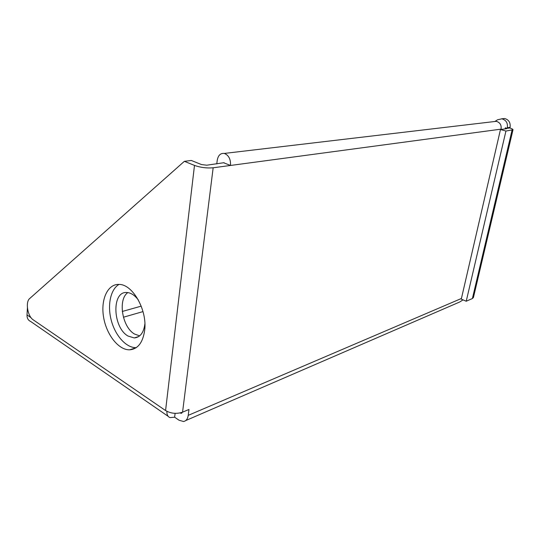 <?xml version="1.0" encoding="UTF-8"?>
<svg xmlns="http://www.w3.org/2000/svg" width="540" height="540" viewBox="0 0 540 540"><rect width="100%" height="100%" fill="white"/><g stroke="black" fill="none" stroke-linecap="round" stroke-linejoin="round"><path stroke-width="0.81" d="M501.647 118.793L504.596 118.51C508.822 119.698 510.644 122.647 510.077 127.359L509.936 127.953L507.202 128.324L505.352 127.811L505.096 128.905M494.957 121.48L497.522 119.792L501.842 118.82C506.075 120.022 507.911 122.985 507.344 127.724L507.202 128.324M139.644 335.867L134.467 334.01C122.135 327.091 117.666 299.369 127.845 292.592M144.889 323.851C143.734 332.701 140.191 337.399 134.244 337.946L127.98 336.022C112.631 327.429 111.503 291.047 126.86 292.511C130.95 292.748 134.784 295.252 138.375 300.024M27.419 307.915L27.014 314.921C26.933 318.141 28.134 320.321 30.632 321.455L168.183 416.333M224.053 162.682L206.705 165.206L201.407 164.531L191.309 160.475L184.376 161.318L29.68 298.539C25.205 301.988 27.621 316.406 33.251 319.856L165.571 410.549C170.937 413.6 176.6 414.139 182.567 412.169L188.973 409.469L188.217 415.368C187.663 418.966 186.104 421.011 183.546 421.511L179.064 420.235L174.636 417.204L175.109 413.35M144.68 330.217C147.359 309.94 132.651 284.182 119.09 284.425C107.689 283.797 100.575 299.457 103.558 317.021C106.353 334.577 118.571 350.251 129.742 349.812C137.95 349.022 142.925 342.495 144.68 330.217M224.087 162.945L230.519 165.456L213.158 167.785C206.779 168.338 200.556 167.549 194.488 165.422L184.376 161.318M118.989 284.418C110.423 289.406 107.19 305.438 111.341 320.632C115.412 335.84 126.306 347.963 136.202 347.672M501.161 129.438L501.086 129.141C501.579 124.976 499.966 122.378 496.247 121.331L493.506 121.655M174.636 417.204L170.039 417.609C167.805 416.738 166.759 414.646 166.9 411.338M179.989 412.958L181.217 413.323L182.412 412.236M185.686 420.586L459.722 301.988L463.023 299.869M142.999 311.594L123.404 317.23M141.21 306.146L122.303 311.459M216.776 163.897L217.235 160.272C218.167 155.317 220.516 153.043 224.282 153.434C228.704 155.169 230.782 159.179 230.519 165.456L501.086 129.141M500.472 129.532L505.94 131.044L513 129.762L473.425 297.526L472.392 298.546L466.229 301.232L461.275 299.12L500.472 129.532L506.615 128.702L505.352 127.811M513 129.762C513.034 129.29 511.974 128.696 509.827 127.973M505.94 131.044L466.229 301.232M31.05 317.689L27.014 314.921M194.488 165.422L165.571 410.549M213.158 167.785L182.567 412.169M188.217 415.368L461.417 298.485M512.042 130.194L472.392 298.546M507.344 127.724L510.077 127.359M181.838 413.066L181.217 413.323M134.244 337.946L138.76 336.528M136.107 347.74L129.742 349.812M496.247 121.331L224.282 153.434M501.842 118.82L504.596 118.51"/></g></svg>
